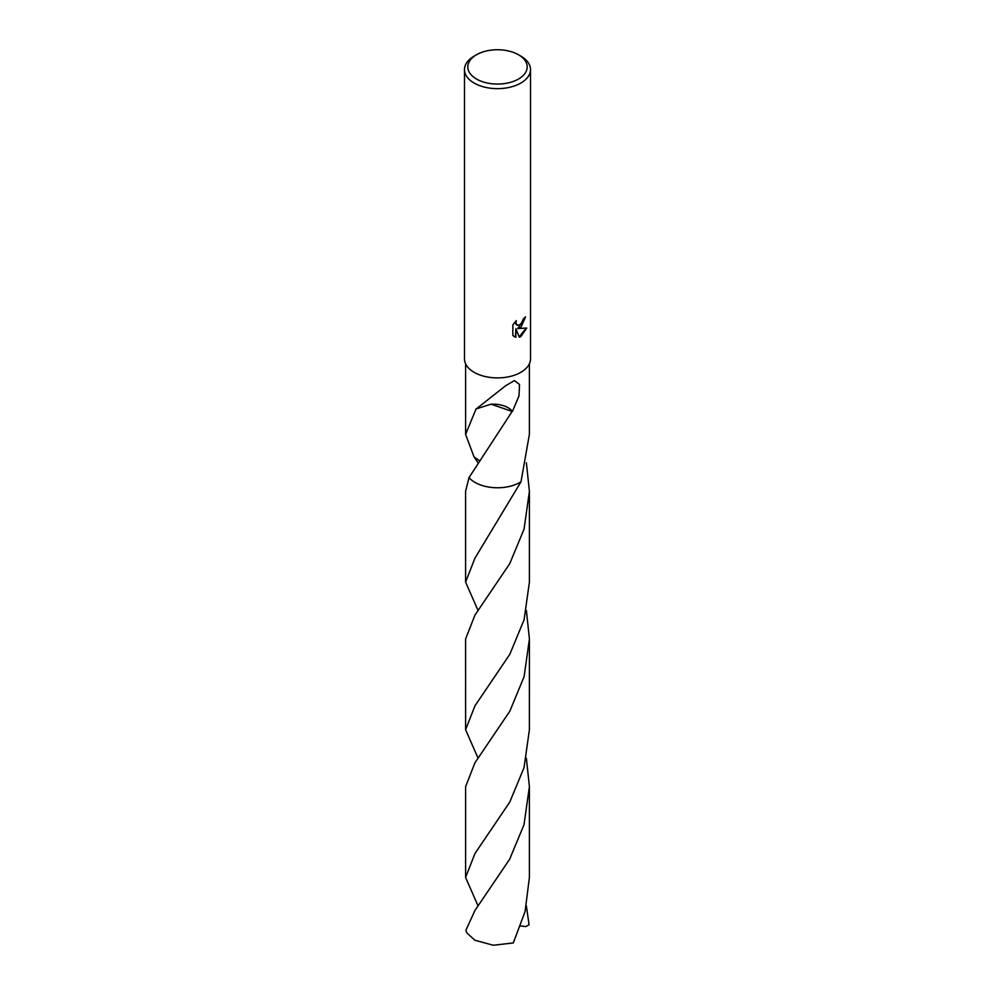 <?xml version="1.0" encoding="UTF-8"?>
<svg xmlns="http://www.w3.org/2000/svg" width="995" height="995" viewBox="0 0 995 995"><rect width="100%" height="100%" fill="white"/><g stroke="black" fill="none" stroke-linecap="round" stroke-linejoin="round"><path stroke-width="1.49" d="M520.833 327.417L517.674 328.599L526.716 328.027L520.833 336.584L519.29 337.23L515.87 328.698L515.87 337.305L512.848 335.539L512.848 324.905L516.318 320.614L515.858 322.716L517.126 325.241L520.833 324.557L523.569 318.537A33.009 19.054 0 0 0 525.584 316.87L520.833 327.417M518.507 54.775L520.845 56.118A33.009 19.054 180 0 1 530.509 69.6A33.009 19.054 180 0 1 520.833 83.07A33.009 19.054 180 0 1 484.863 87.199A33.009 19.054 180 0 1 464.491 69.6A33.009 19.054 180 0 1 474.155 56.118A33.009 19.054 180 0 1 474.167 56.118L476.493 54.775A29.701 17.151 180 0 1 518.507 54.775A29.701 17.151 180 0 1 518.507 79.028A29.701 17.151 180 0 1 476.493 79.028A29.701 17.151 180 0 1 476.493 54.775L474.155 56.118M530.509 69.6L530.509 358.847A33.009 19.054 180 0 1 520.833 372.329A33.009 19.054 180 0 1 484.863 376.458A33.009 19.054 180 0 1 464.491 358.847L464.491 69.6M520.982 481.829A31.915 18.42 180 0 1 474.938 482.376A31.915 18.42 180 0 1 469.006 477.637A31.915 18.42 180 0 0 520.062 482.376A31.915 18.42 180 0 0 520.982 481.816L520.982 481.816A31.902 18.42 180 0 1 520.062 482.364A31.902 18.42 180 0 1 469.006 477.625L465.585 491.306L465.585 582.063L474.938 558.17L520.982 481.829L529.402 434.38L529.402 363.735M479.503 460.797L474.018 456.867L465.598 434.38L476.145 408.758A31.902 18.42 0 0 0 476.344 408.858L505.535 385.799L514.427 380.563L519.514 384.48L519.017 395.848L512.462 411.345A31.902 18.42 180 0 1 512.151 411.445L469.006 477.625M525.173 317.243L517.674 328.599M516.94 325.116L515.796 324.009L515.609 321.335M514.079 336.546L515.472 337.081L515.87 328.698M519.166 336.919L526.206 328.151M491.07 404.181L512.151 411.445M512.462 411.345A21.268 12.276 0 0 0 491.02 404.206L476.344 408.858M474.938 910.5L465.934 930.176A31.902 18.42 180 0 0 467.24 933.322L474.938 940.263L493.246 945.25L513.308 942.949L525.086 911.482L529.402 877.466L529.402 786.697L523.992 824.755L509.639 859.245L474.938 910.5M526.38 758.227L529.402 786.697M478.073 758.227L465.598 729.745L474.938 705.865L509.801 654.312L524.091 619.785L529.415 582.075L529.415 491.306L524.042 529.166L509.714 563.705L474.938 615.109L465.585 639.001L465.598 729.745M526.38 462.824L529.415 491.306M526.38 905.935L529.066 924.778L525.994 926.532L520.584 925.997M478.073 905.935L465.598 877.466L474.938 853.561L509.763 802.082L524.042 767.643L529.402 729.745L529.415 639.001L524.091 676.687L509.838 711.176L474.938 762.792L465.598 786.697L465.598 877.466M526.392 610.532L529.415 639.001M478.073 610.52L465.585 582.063M478.06 462.812L474.018 456.867M465.598 434.38L465.598 363.735"/></g></svg>
